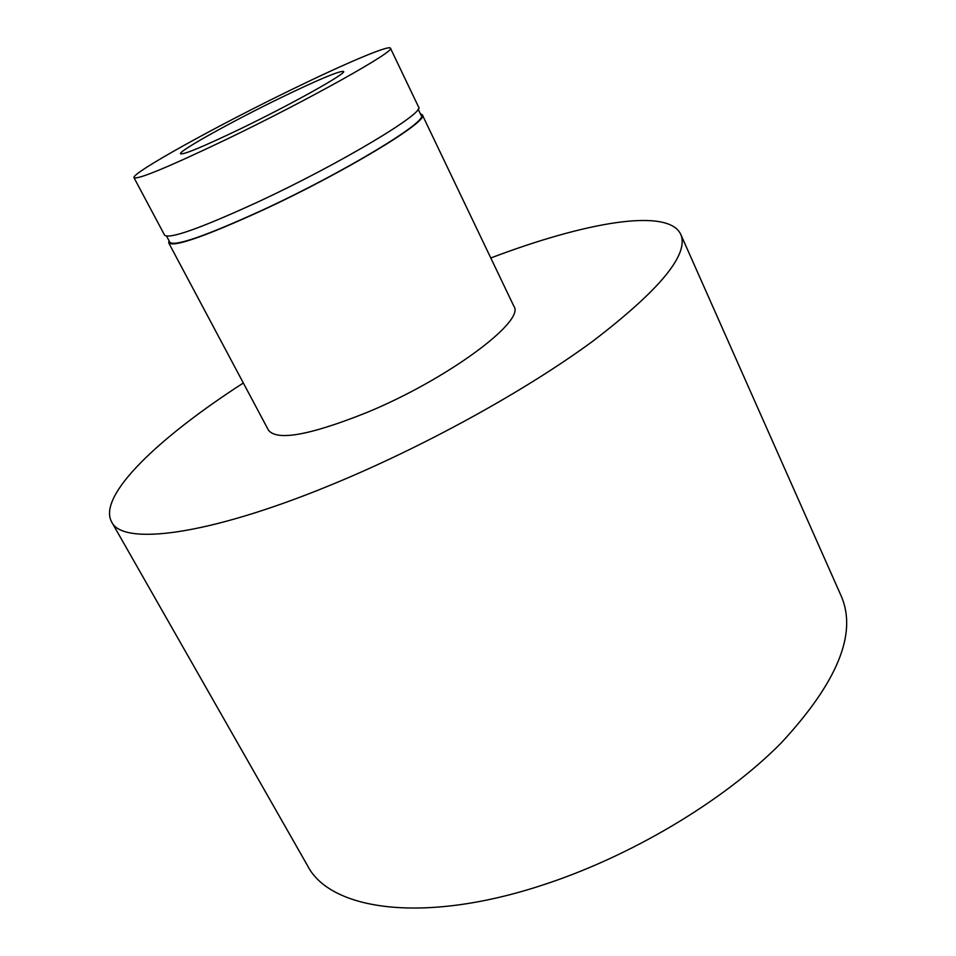 <?xml version="1.0" encoding="UTF-8"?>
<svg xmlns="http://www.w3.org/2000/svg" width="956" height="956" viewBox="0 0 956 956"><rect width="100%" height="100%" fill="white"/><g stroke="black" fill="none" stroke-linecap="round" stroke-linejoin="round"><path stroke-width="1.43" d="M281.901 97.201C318.981 79.312 339.535 70.72 343.562 71.425C347.243 73.05 291.58 104.216 239.825 129.144C203.066 146.734 183.301 154.944 180.529 153.773C178.115 151.299 233.144 120.791 281.901 97.201M169.033 240.709L168.734 242.944L268.469 430.2C277.001 441.134 309.66 435.303 366.435 412.669C447.539 379.341 525.836 320.929 513.874 306.231L422.325 114.851L420.353 113.752M168.734 242.944C173.849 247.353 205.098 236.455 262.482 210.26C344.781 172.211 430.164 120.384 422.325 114.851M166.607 236.168L169.893 242.334C174.972 246.708 205.934 235.905 262.804 209.938C344.315 172.247 428.909 120.91 421.154 115.413L418.142 109.115M133.995 177.72L164.611 235.2C169.571 239.323 200.76 228.209 258.168 201.859C340.515 163.607 426.197 112.067 418.537 106.929L390.442 48.182C389.14 44.765 345.14 63.502 292.452 89.195C217.155 125.678 130.805 173.394 133.995 177.72C137.855 179.74 168.579 167.013 226.142 139.516C308.836 99.759 396.776 50.381 390.442 48.182M243.326 382.998C159.222 437.203 97.309 495.543 111.589 521.856L307.629 865.837C329.987 909.73 421.883 924.297 540.534 885.734C629.992 857.078 723.728 801.032 780.873 743.29C837.301 682.56 857.448 633.553 841.304 596.257L680.744 234.351C668.065 207.225 584.355 222.437 490.798 257.989M111.589 521.856C122.249 545.733 206.4 536.125 329.629 485.493C422.385 447.611 525.597 390.729 592.911 341.113C659.999 289.788 689.276 254.2 680.744 234.351"/></g></svg>
